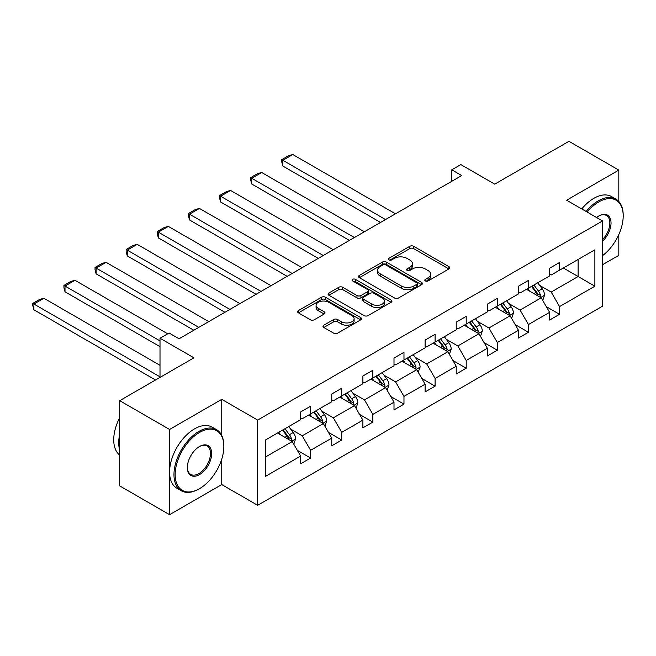 <?xml version="1.0" encoding="UTF-8"?>
<svg xmlns="http://www.w3.org/2000/svg" width="656" height="656" viewBox="0 0 656 656"><rect width="100%" height="100%" fill="white"/><g stroke="black" fill="none" stroke-linecap="round" stroke-linejoin="round"><path stroke-width="0.98" d="M425.375 280.932A1.935 1.115 0 0 0 428.114 280.932L448.917 268.919A2.772 1.599 0 0 0 449.729 267.787A2.772 1.599 0 0 0 448.917 266.656L413.674 246.312A2.772 1.599 0 0 0 409.754 246.312L388.951 258.316A1.935 1.115 0 0 0 388.385 259.112A1.935 1.115 0 0 0 388.951 259.899A1.935 1.115 0 0 0 391.698 259.899L394.387 258.349A8.864 5.117 0 0 1 406.917 258.349L409.852 260.047A8.864 5.117 0 0 1 412.452 263.663A8.864 5.117 0 0 1 409.852 267.279L407.163 268.837A1.935 1.115 0 0 0 406.597 269.624A1.935 1.115 0 0 0 407.163 270.42A1.935 1.115 0 0 0 409.902 270.42L412.599 268.862A8.864 5.117 0 0 1 425.129 268.862L428.065 270.559A8.864 5.117 0 0 1 430.656 274.175A8.864 5.117 0 0 1 428.065 277.791L425.375 279.349A1.935 1.115 0 0 0 424.801 280.137A1.935 1.115 0 0 0 425.375 280.932L425.375 279.349M618.813 201.474L618.813 170.101L568.941 141.311L494.739 184.156L460.824 164.574L451.746 169.814L451.746 181.335M602.552 264.712L618.813 255.332L618.813 234.569M221.744 435.477L221.744 399.348L169.584 429.467L169.584 514.689L119.712 485.899L119.712 400.668L193.922 357.832L160.007 338.25L160.007 377.405M169.584 429.467L119.712 400.668M323.802 325.212A2.772 1.599 0 0 0 322.99 326.344A2.772 1.599 0 0 0 323.802 327.475L333.691 333.182A2.772 1.599 0 0 0 337.602 333.182L360.71 319.841A2.772 1.599 0 0 0 361.522 318.718A2.772 1.599 0 0 0 360.71 317.586L325.466 297.234A2.772 1.599 0 0 0 321.547 297.234L298.447 310.575A2.772 1.599 0 0 0 297.635 311.707A2.772 1.599 0 0 0 298.447 312.838L310.386 319.734A2.772 1.599 0 0 0 314.306 319.734L324.195 314.019A2.772 1.599 0 0 0 324.999 312.896A2.772 1.599 0 0 0 324.195 311.764L318.267 308.345A7.405 4.28 0 0 1 316.102 305.319A7.405 4.28 0 0 1 320.669 301.366A7.405 4.28 0 0 1 328.746 302.293L351.944 315.692A7.405 4.28 0 0 1 354.117 318.718A7.405 4.28 0 0 1 349.541 322.662A7.405 4.28 0 0 1 341.473 321.735L337.602 319.505A2.772 1.599 0 0 0 333.691 319.505L323.802 325.212L323.802 327.475M160.007 338.25L169.084 333.01L179.055 338.767L461.717 175.57L451.746 169.814M221.744 399.348L257.652 420.078L602.552 220.949L602.552 306.18L257.652 505.3L257.652 420.078M618.813 170.101L566.645 200.219L602.552 220.949M394.584 298.029A2.772 1.599 0 0 0 398.495 298.029L421.603 284.688A2.772 1.599 0 0 0 422.415 283.556A2.772 1.599 0 0 0 421.603 282.424L386.359 262.08A2.772 1.599 0 0 0 382.44 262.08L359.34 275.422A2.772 1.599 0 0 0 358.529 276.545A2.772 1.599 0 0 0 359.34 277.677L394.584 298.029M353.354 281.35A1.935 1.115 0 0 1 355.322 281.621L355.322 279.317L391.156 300.005A2.772 1.599 0 0 1 391.968 301.137A2.772 1.599 0 0 1 391.156 302.268L368.049 315.602A2.772 1.599 0 0 1 364.137 315.602L328.894 295.257L328.894 292.994A2.772 1.599 0 0 0 328.082 294.126A2.772 1.599 0 0 0 328.894 295.257M328.894 292.994L338.775 287.287A2.772 1.599 0 0 1 342.694 287.287L356.987 295.536A2.772 1.599 0 0 0 360.907 295.536L367.467 291.756A2.772 1.599 0 0 0 368.278 290.624A2.772 1.599 0 0 0 367.467 289.493L352.584 280.899A1.935 1.115 0 0 1 352.018 280.112A1.935 1.115 0 0 1 353.215 279.079A1.935 1.115 0 0 1 355.322 279.317M265.336 440.061L300.645 419.676L300.645 411.96L310.616 406.195L310.616 413.911L331.764 401.71L331.764 393.994L341.735 388.229L341.735 395.945L362.883 383.744L362.883 376.027L372.854 370.263L372.854 377.979L394.002 365.777L394.002 358.061L403.973 352.297L403.973 360.013L425.113 347.811L425.113 340.095L435.092 334.33L435.092 342.047L456.232 329.845L456.232 322.129L466.211 316.364L466.211 324.08L487.351 311.879L487.351 304.163L497.33 298.398L497.33 306.114L518.47 293.913L518.47 286.196L528.449 280.432L528.449 288.148L549.589 275.946L549.589 268.23L559.568 262.466L559.568 270.182L594.877 249.797L594.877 286.196L559.568 306.582L559.568 314.298L549.589 320.054L549.589 312.338L528.449 324.548L528.449 332.264L518.47 338.02L518.47 330.304L497.33 342.514L497.33 350.23L487.351 355.987L487.351 348.27L466.211 360.48L466.211 368.196L456.232 373.953L456.232 366.237L435.092 378.446L435.092 386.163L425.113 391.919L425.113 384.203L403.973 396.413L403.973 404.129L394.002 409.885L394.002 402.169L372.854 414.379L372.854 422.095L362.883 427.851L362.883 420.135L341.735 432.345L341.735 440.061L331.764 445.818L331.764 438.101L310.616 450.311L310.616 458.027L300.645 463.784L300.645 456.068L265.336 476.453L265.336 440.061M308.623 415.068L323.383 423.587L302.236 435.797L290.69 429.131M302.236 435.797L310.616 450.311M323.383 423.587L331.764 438.101M300.645 417.831L302.236 418.749L310.616 413.911M339.742 397.101L354.502 405.621L333.355 417.831L321.809 411.164M333.355 417.831L341.735 432.345M354.502 405.621L362.883 420.135M331.764 399.865L333.355 400.783L341.735 395.945M370.861 379.135L385.621 387.655L364.474 399.865L352.928 393.198M364.474 399.865L372.854 414.379M385.621 387.655L394.002 402.169M362.883 381.899L364.474 382.817L372.854 377.979M401.98 361.169L416.74 369.689L395.593 381.899L384.047 375.232M395.593 381.899L403.973 396.413M416.74 369.689L425.113 384.203M394.002 363.932L395.593 364.851L403.973 360.013M433.099 343.203L447.859 351.723L426.712 363.932L415.166 357.266M426.712 363.932L435.092 378.446M447.859 351.723L456.232 366.237M425.113 345.966L426.712 346.885L435.092 342.047M464.218 325.237L478.978 333.756L457.831 345.966L446.285 339.3M457.831 345.966L466.211 360.48M478.978 333.756L487.351 348.27M456.232 328L457.831 328.918L466.211 324.08M495.329 307.27L510.097 315.79L488.95 328L477.404 321.333M488.95 328L497.33 342.514M510.097 315.79L518.47 330.304M487.351 310.034L488.95 310.952L497.33 306.114M526.448 289.304L541.216 297.824L520.069 310.034L508.523 303.367M520.069 310.034L528.449 324.548M541.216 297.824L549.589 312.338M518.47 292.068L520.069 292.986L528.449 288.148M563.356 268.001L578.116 276.52L551.188 292.068L539.642 285.401M551.188 292.068L559.568 306.582M594.877 286.196L578.116 276.52L578.116 259.473L594.877 249.797M169.584 514.689L221.744 484.571L257.652 505.3M549.589 274.101L551.188 275.02L559.568 270.182M265.336 457.101L292.264 441.554L277.504 433.034M292.264 441.554L300.645 456.068M546.3 306.639L559.568 314.298M515.181 324.605L528.449 332.264M484.062 342.571L497.33 350.23M452.943 360.538L466.211 368.196M421.824 378.504L435.092 386.163M390.705 396.47L403.973 404.129M359.586 414.436L372.854 422.095M328.467 432.402L341.735 440.061M297.348 450.369L310.616 458.027M221.744 484.571L221.744 459.126M426.146 281.203L428.065 280.096A8.864 5.117 0 0 0 430.656 276.479L430.656 274.175M412.452 263.663L412.452 265.967A8.864 5.117 0 0 1 409.852 269.583L407.934 270.69M448.884 268.935L413.674 248.616A2.772 1.599 0 0 0 409.754 248.616L389.73 260.178M421.57 284.712L386.359 264.384A2.772 1.599 0 0 0 382.44 264.384L359.373 277.701M416.708 284.351A1.935 1.115 0 0 0 417.273 283.556A1.935 1.115 0 0 0 416.708 282.769L385.769 264.901A1.935 1.115 0 0 0 383.03 264.901L380.193 266.541A8.864 5.117 0 0 0 377.594 270.157A8.864 5.117 0 0 0 380.193 273.782L401.341 285.991A8.864 5.117 0 0 0 413.87 285.991L416.708 284.351L416.708 286.656A1.935 1.115 0 0 0 417.273 285.86L417.273 283.556M377.594 270.157L377.594 272.461A8.864 5.117 0 0 0 380.193 276.086L380.193 273.782M416.708 286.656L413.87 288.287A8.864 5.117 0 0 1 401.341 288.287L380.193 276.086M328.927 295.282L338.775 289.591L338.775 287.287M368.278 290.624L368.278 292.929A2.772 1.599 0 0 1 367.467 294.06L360.907 297.84A2.772 1.599 0 0 1 356.987 297.84L342.694 289.591A2.772 1.599 0 0 0 338.775 289.591M355.322 281.621L391.115 302.285M371.821 304.105A7.405 4.28 0 0 0 379.89 305.032A7.405 4.28 0 0 0 384.465 301.079A7.405 4.28 0 0 0 382.292 298.054L374.117 293.339A2.772 1.599 0 0 0 370.205 293.339L363.645 297.119A2.772 1.599 0 0 0 362.834 298.25A2.772 1.599 0 0 0 363.645 299.382L371.821 304.105L371.821 306.409A7.405 4.28 0 0 0 379.89 307.336A7.405 4.28 0 0 0 384.465 303.384L384.465 301.079M362.834 298.25L362.834 300.555A2.772 1.599 0 0 0 363.645 301.686L363.645 299.382M371.821 306.409L363.645 301.686M354.117 318.718L354.117 321.022A7.405 4.28 0 0 1 349.541 324.966A7.405 4.28 0 0 1 341.473 324.039L337.602 321.809A2.772 1.599 0 0 0 333.691 321.809L323.834 327.5M316.102 305.319L316.102 307.623A7.405 4.28 0 0 0 318.267 310.649L318.267 308.345M324.154 314.044L318.267 310.649M360.669 319.866L325.466 299.538A2.772 1.599 0 0 0 321.547 299.538L298.48 312.855M542.733 300.448L544.562 295.151A7.478 4.313 -120 0 0 542.176 288.788L537.699 282.81M385.523 219.571L282.851 160.294L292.822 154.537L395.494 213.807M529.671 291.157L527.727 288.566M282.851 166.05L281.752 161.958L281.752 159.662L282.851 160.294L282.851 166.05L380.529 222.45M540.109 297.193L540.528 295.471A7.478 4.313 -120 0 0 538.387 290.977L533.91 284.999M532.041 286.082L536.969 292.658A3.805 2.198 60 0 1 537.658 293.814L540.528 295.471M531.516 286.377L535.993 292.355A7.478 4.313 60 0 1 537.854 295.889M281.752 159.662L288.73 155.628L292.822 154.537M602.552 255.635A34.415 19.869 120 0 0 623.2 215.939A34.415 19.869 120 0 0 598.862 201.892A34.415 19.869 120 0 0 587.186 212.077M586.144 211.478A35.26 20.361 -60 0 1 598.264 200.851A35.26 20.361 -60 0 1 615.894 199.104A35.26 20.361 -60 0 1 623.2 215.25L623.2 215.939M596.583 217.505A17.212 9.938 -60 0 1 598.862 215.939L598.862 215.939A17.212 9.938 -60 0 1 610.884 220.892A17.212 9.938 -60 0 1 602.552 241.252M581.757 208.944A35.26 20.361 -60 0 1 593.877 198.317A35.26 20.361 -60 0 1 611.507 196.57L615.894 199.104M602.552 239.579A16.359 9.446 120 0 0 606.447 215.48A16.359 9.446 120 0 0 598.559 216.119M198.907 489.007L199.506 488.663A34.415 19.869 120 0 0 223.844 446.506A34.415 19.869 120 0 0 199.506 432.46A34.415 19.869 120 0 0 175.168 474.608A34.415 19.869 120 0 0 199.506 488.663L198.907 489.007A35.26 20.361 -60 0 1 181.277 490.754A35.26 20.361 -60 0 1 175.874 462.496A35.26 20.361 -60 0 1 198.907 431.418A35.26 20.361 -60 0 1 216.537 429.672A35.26 20.361 -60 0 1 223.844 445.818L223.844 446.506M199.506 474.608A17.212 9.938 -60 0 1 187.337 467.58A17.212 9.938 -60 0 1 199.506 446.506L199.506 446.506A17.212 9.938 -60 0 1 211.675 453.534A17.212 9.938 -60 0 1 199.506 474.608M187.337 467.236A16.359 9.446 120 0 0 190.724 474.386A16.359 9.446 120 0 0 198.907 473.575A16.359 9.446 120 0 0 209.592 459.151A16.359 9.446 120 0 0 207.091 446.047A16.359 9.446 120 0 0 199.203 446.687M181.277 490.754L176.89 488.22A35.26 20.361 -60 0 1 171.478 459.963A35.26 20.361 -60 0 1 194.52 428.885A35.26 20.361 -60 0 1 212.15 427.138L216.537 429.672M119.712 450.196A35.26 20.361 -60 0 1 119.712 434.067M119.712 455.084A35.26 20.361 -60 0 1 119.712 417.659M511.614 318.414L513.443 313.117A7.478 4.313 -120 0 0 511.057 306.754L506.58 300.776M354.404 237.538L251.732 178.26L261.703 172.503L364.375 231.773M498.552 309.124L496.608 306.532M251.732 184.016L250.633 179.924L250.633 177.628L251.732 178.26L251.732 184.016L349.41 240.416M508.99 315.159L509.409 313.437A7.478 4.313 -120 0 0 507.268 308.943L502.791 302.965M500.922 304.048L505.85 310.624A3.805 2.198 60 0 1 506.539 311.78L509.409 313.437M500.397 304.343L504.874 310.321A7.478 4.313 60 0 1 506.735 313.855M250.633 177.628L257.611 173.594L261.703 172.503M480.495 336.38L482.324 331.083A7.478 4.313 -120 0 0 479.938 324.72L475.461 318.742M323.285 255.504L220.613 196.226L230.584 190.47L333.256 249.739M467.433 327.09L465.489 324.499M220.613 201.982L219.514 197.891L219.514 195.595L220.613 196.226L220.613 201.982L318.291 258.382M477.871 333.125L478.29 331.403A7.478 4.313 -120 0 0 476.149 326.909L471.672 320.932M469.803 322.014L474.731 328.59A3.805 2.198 60 0 1 475.42 329.747L478.29 331.403M469.278 322.309L473.755 328.287A7.478 4.313 60 0 1 475.616 331.821M219.514 195.595L226.492 191.56L230.584 190.47M449.376 354.355L451.205 349.049A7.478 4.313 -120 0 0 448.819 342.686L444.342 336.708M292.166 273.47L189.494 214.192L199.465 208.436L302.137 267.705M436.314 345.056L434.37 342.465M189.494 219.949L188.395 215.857L188.395 213.561L189.494 214.192L189.494 219.949L287.172 276.348M446.752 351.091L447.171 349.369A7.478 4.313 -120 0 0 445.03 344.876L440.553 338.898M438.684 339.98L443.612 346.557A3.805 2.198 60 0 1 444.301 347.713L447.171 349.369M438.159 340.275L442.636 346.253A7.478 4.313 60 0 1 444.497 349.787M188.395 213.561L195.373 209.526L199.465 208.436M418.257 372.321L420.086 367.016A7.478 4.313 -120 0 0 417.7 360.652L413.223 354.675M261.047 291.436L158.375 232.158L168.346 226.402L271.018 285.672M405.195 363.022L403.251 360.431M158.375 237.915L157.276 233.823L157.276 231.527L158.375 232.158L158.375 237.915L256.053 294.314M415.633 369.057L416.052 367.335A7.478 4.313 -120 0 0 413.911 362.842L409.434 356.864M407.565 357.946L412.493 364.523A3.805 2.198 60 0 1 413.182 365.679L416.052 367.335M407.04 358.242L411.517 364.219A7.478 4.313 60 0 1 413.378 367.754M157.276 231.527L164.254 227.493L168.346 226.402M387.138 390.287L388.967 384.982A7.478 4.313 -120 0 0 386.581 378.619L382.104 372.641M229.928 309.402L127.256 250.125L137.227 244.368L239.899 303.638M374.076 380.988L372.132 378.397M127.256 255.881L126.157 251.797L126.157 249.493L127.256 250.125L127.256 255.881L224.934 312.281M384.514 387.024L384.933 385.302A7.478 4.313 -120 0 0 382.792 380.808L378.315 374.83M376.446 375.913L381.374 382.489A3.805 2.198 60 0 1 382.063 383.645L384.933 385.302M375.921 376.208L380.398 382.186A7.478 4.313 60 0 1 382.259 385.72M126.157 249.493L133.135 245.459L137.227 244.368M356.019 408.253L357.848 402.948A7.478 4.313 -120 0 0 355.462 396.585L350.985 390.607M198.809 327.369L96.137 268.091L106.108 262.334L208.78 321.604M342.957 398.955L341.013 396.363M96.137 273.847L95.038 269.764L95.038 267.459L96.137 268.091L96.137 273.847L193.815 330.247M353.395 404.99L353.814 403.268A7.478 4.313 -120 0 0 351.673 398.774L347.196 392.796M345.327 393.879L350.255 400.455A3.805 2.198 60 0 1 350.944 401.611L353.814 403.268M344.802 394.174L349.279 400.152A7.478 4.313 60 0 1 351.149 403.686M95.038 267.459L102.016 263.425L106.108 262.334M324.9 426.22L326.729 420.914A7.478 4.313 -120 0 0 324.343 414.551L319.866 408.573M160.007 340.899L65.018 286.057L74.989 280.301L167.69 333.814M311.838 416.921L309.894 414.33M65.018 291.813L63.919 287.73L63.919 285.426L65.018 286.057L65.018 291.813L160.007 346.655M322.276 422.956L322.695 421.234A7.478 4.313 -120 0 0 320.554 416.74L316.077 410.763M314.208 411.845L319.136 418.421A3.805 2.198 60 0 1 319.825 419.578L322.695 421.234M313.683 412.14L318.16 418.118A7.478 4.313 60 0 1 320.03 421.652M63.919 285.426L70.897 281.391L74.989 280.301M293.781 444.186L295.61 438.88A7.478 4.313 -120 0 0 293.232 432.517L288.747 426.539M160.007 376.831L33.899 304.023L43.87 298.267L160.007 365.318M280.719 434.887L278.775 432.296M33.899 309.78L32.8 305.696L32.8 303.392L33.899 304.023L33.899 309.78L155.521 379.996M291.157 440.922L291.576 439.2A7.478 4.313 -120 0 0 289.435 434.707L284.958 428.729M283.089 429.811L288.017 436.388A3.805 2.198 60 0 1 288.706 437.544L291.576 439.2M282.564 430.106L287.041 436.092A7.478 4.313 60 0 1 288.911 439.618M32.8 303.392L39.778 299.357L43.87 298.267M428.065 280.096L428.065 277.791M407.163 270.42L407.163 268.837M409.852 269.583L409.852 267.279M388.951 259.899L388.951 258.316M409.754 248.616L409.754 246.312M413.674 248.616L413.674 246.312M448.917 268.919L448.917 266.656M359.34 277.677L359.34 275.422M382.44 264.384L382.44 262.08M386.359 264.384L386.359 262.08M421.603 284.688L421.603 282.424M401.341 288.287L401.341 285.991M413.87 288.287L413.87 285.991M342.694 289.591L342.694 287.287M356.987 297.84L356.987 295.536M360.907 297.84L360.907 295.536M367.467 294.06L367.467 291.756M391.156 302.268L391.156 300.005M333.691 321.809L333.691 319.505M337.602 321.809L337.602 319.505M341.473 324.039L341.473 321.735M324.195 314.019L324.195 311.764M298.447 312.838L298.447 310.575M321.547 299.538L321.547 297.234M325.466 299.538L325.466 297.234M360.71 319.841L360.71 317.586M540.675 297.512L544.513 295.298M538.387 290.977L542.176 288.788M533.869 293.585L535.993 292.355M509.556 315.479L513.394 313.265M507.268 308.943L511.057 306.754M502.75 311.551L504.874 310.321M478.437 333.445L482.275 331.231M476.149 326.909L479.938 324.72M471.631 329.517L473.755 328.287M447.318 351.411L451.156 349.197M445.03 344.876L448.819 342.686M440.512 347.483L442.636 346.253M416.199 369.377L420.037 367.163M413.911 362.842L417.7 360.652M409.393 365.449L411.517 364.219M385.08 387.343L388.918 385.129M382.792 380.808L386.581 378.619M378.274 383.416L380.398 382.186M353.961 405.31L357.799 403.096M351.673 398.774L355.462 396.585M347.155 401.382L349.279 400.152M322.842 423.276L326.68 421.062M320.554 416.74L324.343 414.551M316.036 419.348L318.16 418.118M291.723 441.242L295.561 439.028M289.435 434.707L293.232 432.517M284.917 437.314L287.041 436.092"/></g></svg>
